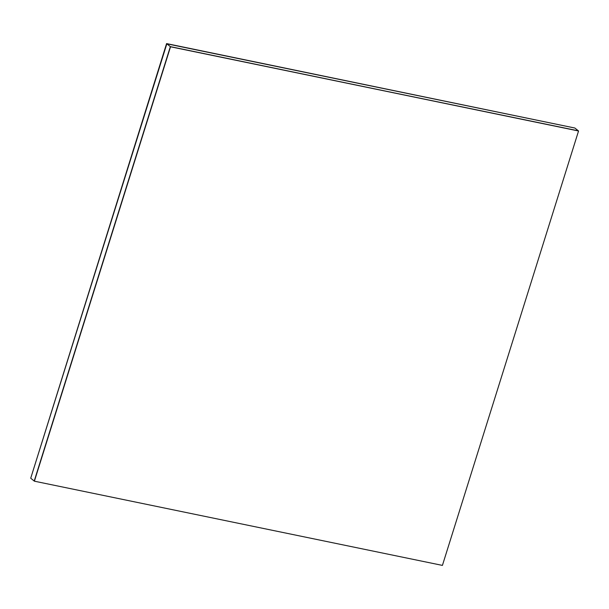 <?xml version="1.0" encoding="UTF-8"?>
<svg xmlns="http://www.w3.org/2000/svg" width="609" height="609" viewBox="0 0 609 609"><rect width="100%" height="100%" fill="white"/><g stroke="black" fill="none" stroke-linecap="round" stroke-linejoin="round"><path stroke-width="0.91" d="M166.584 43.597L574.866 128.027L166.584 43.597L30.716 478.217L166.851 43.81L170.353 46.634L578.55 130.996L442.416 565.403L34.393 481.186L170.528 46.779L578.55 130.996M34.393 481.186L170.353 46.634L34.218 481.041L30.716 478.217L166.851 43.81L574.866 128.027L578.375 130.851L170.528 46.779"/></g></svg>
